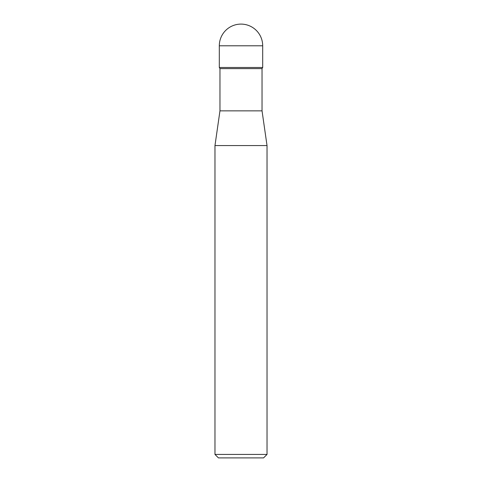 <?xml version="1.0" encoding="UTF-8"?>
<svg xmlns="http://www.w3.org/2000/svg" width="482" height="482" viewBox="0 0 482 482"><rect width="100%" height="100%" fill="white"/><g stroke="black" fill="none" stroke-linecap="round" stroke-linejoin="round"><path stroke-width="0.72" d="M267.028 145.564L214.972 145.564L219.961 110.86L219.961 68.607L219.31 67.48L262.69 67.48L262.039 68.607L262.039 110.86L267.028 145.564L267.028 454.43L214.972 454.43L218.442 457.9L263.558 457.9L267.028 454.43M219.961 68.607L262.039 68.607M219.961 110.86L262.039 110.86M219.31 45.79L219.31 67.48L262.69 67.48L262.69 45.79A21.69 21.69 0 0 0 241 24.1A21.69 21.69 0 0 0 219.31 45.79L262.69 45.79M214.972 145.564L214.972 454.43"/></g></svg>
